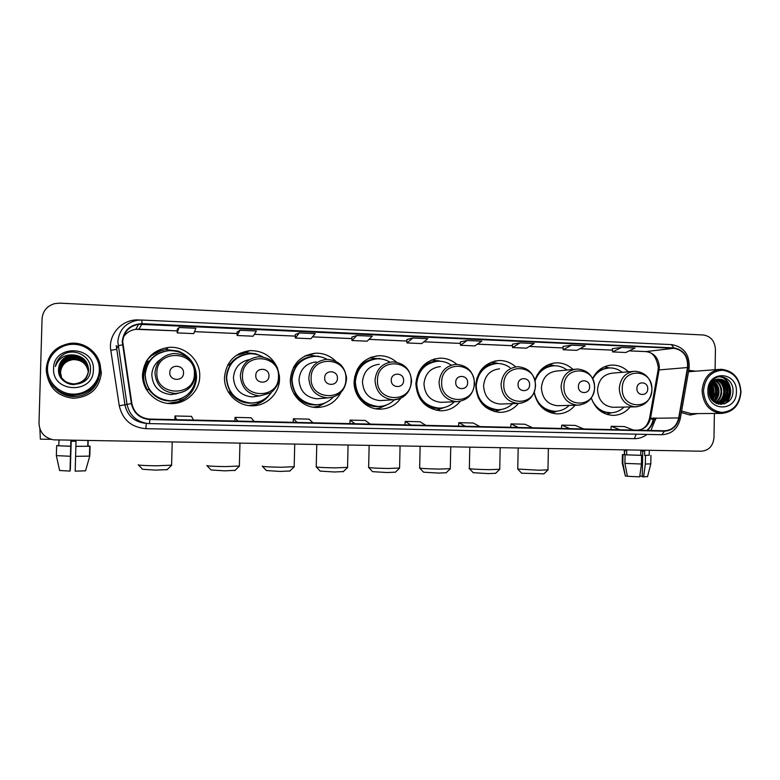 <?xml version="1.0" encoding="UTF-8"?>
<svg xmlns="http://www.w3.org/2000/svg" width="780" height="780" viewBox="0 0 780 780"><rect width="100%" height="100%" fill="white"/><g stroke="black" fill="none" stroke-linecap="round" stroke-linejoin="round"><path stroke-width="1.17" d="M591.298 397.995C595.15 408.681 602.238 414.473 612.573 415.369C619.593 415.399 625.453 412.601 630.162 406.955M534.125 392.506C537.118 405.464 544.713 412.591 556.891 413.887C564.184 413.927 570.268 411.04 575.123 405.239M515.697 366.863C510.851 362.524 505.274 360.418 498.966 360.535C485.072 362.329 477.321 370.695 475.722 385.622C476.902 401.456 484.828 410.368 499.522 412.357C507.107 412.396 513.416 409.432 518.437 403.445M456.778 364.309C451.796 360.058 446.092 358.01 439.686 358.166C425.431 360.058 417.495 368.54 415.857 383.623C417.056 399.691 425.227 408.749 440.369 410.787C448.402 410.826 455.023 407.667 460.229 401.32M396.562 362.183C391.326 357.669 385.3 355.514 378.485 355.729C363.899 357.727 355.768 366.346 354.091 381.566C353.467 395.909 365.586 409.061 379.353 409.168C388.343 409.159 395.528 405.493 400.92 398.141M335.712 361.189C330.008 355.592 323.193 352.94 315.286 353.213C300.358 355.358 292.052 364.094 290.345 379.441C289.682 394.007 302.172 407.365 316.387 407.491C327.454 407.335 335.624 402.344 340.889 392.515M314.408 407.355L316.719 406.78M277.69 368.452C272.308 356.479 263.055 350.542 249.941 350.63C234.712 352.94 226.239 361.813 224.513 377.237C223.821 392.048 236.701 405.619 251.365 405.766C266.126 406.526 279.464 393.764 279.523 379.07L279.357 375.326M251.297 405.756L256.347 404.303M142.525 374.498C141.784 389.59 155.161 403.445 170.401 403.611C185.767 404.41 199.67 391.404 199.739 376.409C200.587 360.185 184.967 345.608 168.422 347.422C152.89 350.005 144.261 359.024 142.525 374.498M174.389 403.465L185.669 398.112M186.634 395.411L180.287 399.175C167.495 403.406 156.985 400.169 148.746 389.473L146.523 389.659C144.027 385.466 142.818 380.952 142.916 376.096C143.101 370.939 144.719 366.269 147.791 362.105M572.929 369.427C568.201 364.952 562.712 362.758 556.442 362.837C545.922 363.724 538.756 369.515 534.934 380.211M628.339 371.797C623.737 367.263 618.355 365.02 612.193 365.069C603.447 365.625 596.924 370.11 592.615 378.524M161.119 350.62L149.965 356.363M243.799 352.969L238.621 353.954M308.285 355.358L305.906 355.534M47.092 375.316C50.164 389.152 58.978 396.786 73.544 398.239C90.051 397.088 99.323 388.664 101.351 372.957L99.811 363.519L101.351 372.957C99.323 388.664 90.051 397.088 73.544 398.239C58.978 396.786 50.164 389.152 47.092 375.316M681.359 412.552L690.037 415.038L697.564 413.585L690.037 415.038L681.359 412.552M122.694 341.581C123.698 332.007 129.012 326.235 138.626 324.265L673.871 348.29C683.611 350.152 688.155 356.567 687.511 367.536L678.697 417.944C676.718 426.055 671.96 430.336 664.423 430.794L149.009 419.045C139.63 417.778 133.906 412.61 131.859 403.533L122.694 341.581M122.226 341.562L131.401 403.591C133.643 413.273 139.805 418.597 149.867 419.543L664.414 431.194C672.145 430.726 677.02 426.328 679.039 418.022L687.853 367.624C688.516 356.382 683.855 349.801 673.871 347.899L141.989 323.671C130.319 324.265 123.728 330.232 122.226 341.562M612.349 348.66L621.572 347.441L612.563 351.916L612.349 348.66M563.024 346.456L571.506 345.189L563.218 349.762L563.024 346.456M512.372 344.204L520.055 342.878L512.538 347.548L512.372 344.204M460.337 341.884L467.181 340.49L460.473 345.277L460.337 341.884M177.245 329.257L179.039 327.522L177.197 332.894L177.245 329.257M237.139 331.929L240.064 330.272L237.13 335.507L237.139 331.929M295.327 334.523L299.315 332.933L295.357 338.052L295.327 334.523M351.877 337.048L356.869 335.527L351.946 340.529L351.877 337.048M406.858 339.495L412.805 338.042L406.955 342.937L406.858 339.495M695.809 371.192L688.75 370.295L695.809 371.192M715.094 369.72L715.426 349.479C714.831 341.035 710.804 336.209 703.355 335L59.738 303.147L54.805 303.596C47.034 305.897 42.783 310.947 42.062 318.747L39 423.189C39.507 432.237 44.343 437.785 53.527 439.842L701.434 451.21C708.932 450.489 713.125 445.926 713.992 437.502L714.383 413.468M512.538 347.548L526.49 348.163L534.232 343.512L520.055 342.878M563.218 349.762L576.8 350.356L585.292 345.813L571.506 345.189M612.563 351.916L625.794 352.502L634.998 348.046L621.572 347.441M351.946 340.529L367.097 341.191L372.284 336.219L356.869 335.527M295.357 338.052L310.947 338.735L315.178 333.645L299.315 332.933M237.13 335.507L253.178 336.209L256.396 331.003L240.064 330.272M177.197 332.894L193.713 333.616L195.858 328.273L179.039 327.522M460.473 345.277L474.805 345.901L481.748 341.152L467.181 340.49M406.955 342.937L421.697 343.58L427.781 338.725L412.805 338.042M425.89 425.363L419.981 421.756L405.21 421.405L404.956 424.885M410.875 425.022L405.21 421.405M370.266 424.106L365.274 420.469L350.084 420.108L349.859 423.637M354.822 423.755L350.084 420.108M313.034 422.799L309.007 419.133L293.387 418.762L293.183 422.351M297.131 422.438L293.387 418.762M254.114 421.463L251.121 417.768L235.043 417.388L234.858 421.024M237.744 421.083L235.043 417.388M193.44 420.079L191.529 416.364L174.974 415.964L174.827 419.659M176.572 419.698L174.974 415.964M479.963 426.592L473.197 423.014L458.825 422.672L458.552 426.104M465.358 426.26L458.825 422.672M532.555 427.791L524.979 424.242L510.988 423.91L510.695 427.294M518.349 427.469L510.988 423.91M583.723 428.951L575.377 425.431L561.766 425.11L561.454 428.444M569.907 428.639L561.766 425.11M633.526 430.092L624.458 426.592L611.198 426.28L610.867 429.575M620.081 429.78L611.198 426.28M39.897 428.912L40.346 439.15M71.146 441.256L70.083 470.057M70.015 471.091L59.592 470.506L56.355 455.608L56.648 445.712L70.707 446.228L70.015 471.091L70.902 441.246M70.707 446.228L70.843 441.246L76.021 441.334L75.884 446.316L90.07 446.248L89.797 456.066L85.537 470.818L89.797 456.066M88.15 441.295L88.013 446.209M56.648 445.712L70.678 446.287M85.537 470.818L75.182 471.149L75.884 446.316M75.865 446.365L90.07 446.248M90.051 446.248L88.013 446.092M90.051 446.121L88.004 445.945M56.355 455.608L70.395 456.271M75.582 456.339L89.398 456.124M70.317 470.057L71.204 441.256M58.997 440.7L58.734 445.741M58.744 445.487L56.764 445.712M58.744 445.624L56.774 445.585M99.343 370.081C99.811 356.86 88.15 344.779 74.285 344.311C60.43 343.648 47.775 354.89 47.492 368.316C46.995 381.732 58.978 393.841 72.862 394.124C86.736 394.602 99.07 383.321 99.343 370.081M100.513 370.168C101.361 354.919 86.093 341.299 70.219 343.366C55.858 345.969 47.882 354.296 46.312 368.326C45.581 382.395 58.422 395.294 72.979 395.304C89.339 394.115 98.514 385.739 100.513 370.168M60.099 373.601L60.05 372.548M61.649 378.125L60.489 372.362C61.386 364.962 65.627 360.691 73.213 359.531C81.861 359.716 86.902 363.919 88.345 372.128M61.669 378.154L60.518 372.421C61.415 365.03 65.647 360.76 73.232 359.599C81.851 359.785 86.892 363.968 88.345 372.148M61.581 378.037L60.362 372.138C61.269 364.709 65.53 360.409 73.154 359.248C81.9 359.453 86.97 363.714 88.364 372.011M61.6 378.056L60.391 372.197C61.298 364.777 65.549 360.477 73.174 359.317C81.89 359.522 86.951 363.763 88.364 372.04M73.106 359.034C65.452 360.204 61.172 364.514 60.274 371.972L61.532 377.969L60.245 371.923C61.142 364.455 65.432 360.136 73.096 358.966C81.939 359.19 87.029 363.509 88.384 371.904C87.019 363.558 81.929 359.258 73.106 359.034L73.096 358.966M61.445 377.851L60.118 371.699C61.025 364.192 65.335 359.853 73.028 358.673C81.978 358.927 87.097 363.295 88.403 371.797C87.077 363.344 81.968 358.985 73.047 358.751L73.028 358.683M61.464 377.881L60.148 371.758C61.054 364.26 65.354 359.921 73.047 358.751M61.328 377.695L59.894 371.299C60.811 363.733 65.159 359.356 72.92 358.176C82.046 358.449 87.214 362.924 88.433 371.602L88.452 371.699C87.145 363.139 82.007 358.722 72.989 358.459C65.257 359.639 60.938 363.997 60.021 371.524L61.396 377.783L59.992 371.475C60.908 363.928 65.228 359.57 72.969 358.39C82.017 358.654 87.165 363.08 88.423 371.69M61.308 377.666L59.865 371.241C60.782 363.665 65.13 359.287 72.91 358.098C82.056 358.381 87.233 362.866 88.442 371.572L88.452 371.494C87.302 362.651 82.095 358.108 72.842 357.805C65.032 358.995 60.664 363.402 59.738 371.017L61.181 377.51L59.641 370.841C60.567 363.197 64.954 358.781 72.793 357.581C82.124 357.893 87.35 362.495 88.462 371.377L88.462 371.816M61.259 377.598L59.767 371.065C60.694 363.46 65.052 359.063 72.862 357.874C82.085 358.176 87.282 362.71 88.452 371.485M61.347 377.793L59.611 370.783C60.538 363.129 64.925 358.702 72.784 357.503C82.134 357.825 87.37 362.437 88.471 371.348L88.462 371.728M64.837 381.781L61.357 377.822M61.093 377.393L59.475 370.549C60.411 362.856 64.828 358.41 72.715 357.211C82.183 357.542 87.438 362.222 88.481 371.231L88.51 371.183M66.944 383.038L61.123 377.442L59.514 370.607C60.44 362.924 64.847 358.478 72.735 357.279C82.163 357.62 87.418 362.281 88.481 371.26M61.035 377.286L59.241 370.13C60.187 362.369 64.642 357.883 72.598 356.674L72.589 356.596C64.613 357.805 60.157 362.3 59.212 370.071L60.928 377.11C63.921 381.771 68.25 384.16 73.944 384.316C82.475 383.516 87.331 379.022 88.53 370.831L88.51 371.036C87.311 379.187 82.465 383.653 73.993 384.442C68.328 384.296 64.018 381.917 61.045 377.315L59.348 370.305C60.284 362.583 64.72 358.108 72.647 356.909C82.222 357.26 87.506 361.998 88.491 371.114C87.487 362.056 82.212 357.337 72.667 356.977L72.647 356.909M66.163 382.619L61.308 377.744M74.032 354.988L72.247 355.027C64.048 356.314 59.485 360.935 58.559 368.891C56.901 388.849 90.47 389.366 90.47 369.905C91.864 356.255 73.642 346.837 62.41 355.183C58.529 358.088 56.189 361.871 55.39 366.532C58.568 358.059 64.779 354.218 74.032 354.988C83.09 356.236 87.935 361.228 88.579 369.973C87.506 378.417 82.582 383.068 73.808 383.926C64.438 383.038 59.387 378.085 58.666 369.086C59.631 361.159 64.174 356.577 72.316 355.339C82.29 355.768 87.701 360.721 88.559 370.217L88.549 370.529C87.331 378.787 82.436 383.302 73.866 384.101C68.153 383.945 63.794 381.547 60.791 376.896L58.841 369.398C59.797 361.52 64.311 356.967 72.404 355.738C82.309 356.158 87.691 361.091 88.54 370.519L88.53 370.793C87.321 378.992 82.456 383.477 73.924 384.267C68.24 384.121 63.911 381.732 60.918 377.11L59.377 370.363C60.313 362.651 64.74 358.186 72.667 356.977M72.589 356.596C82.261 356.977 87.574 361.784 88.51 370.997L88.51 371.241M74.051 384.608C68.416 384.462 64.126 382.102 61.172 377.52M74.061 384.647C68.425 384.501 64.135 382.132 61.191 377.549M88.54 370.705L88.53 370.89C87.643 361.559 82.309 356.694 72.52 356.284C64.506 357.503 60.021 362.017 59.075 369.827L60.859 377.003L58.939 369.584C59.894 361.735 64.399 357.201 72.452 355.973C82.319 356.392 87.682 361.306 88.53 370.705L88.53 370.763C87.682 361.374 82.329 356.47 72.472 356.05L72.452 355.973M74.002 384.481C68.338 384.335 64.028 381.956 61.064 377.344M60.928 377.101L59.114 369.886C60.06 362.086 64.535 357.581 72.54 356.363C82.3 356.762 87.623 361.618 88.52 370.909M60.782 376.877L58.802 369.33C59.758 361.442 64.291 356.889 72.384 355.66C82.3 356.08 87.691 361.013 88.549 370.461L88.54 370.646M60.859 377.003L58.978 369.642C59.923 361.803 64.428 357.279 72.472 356.05M58.559 368.891C59.524 360.935 64.096 356.343 72.267 355.105C82.27 355.524 87.711 360.506 88.569 370.042C87.506 378.476 82.592 383.116 73.827 383.965C64.467 383.077 59.426 378.144 58.705 369.145C59.66 361.228 64.204 356.655 72.335 355.427C82.29 355.846 87.701 360.799 88.559 370.285L88.549 370.558M88.549 370.588C87.34 378.827 82.456 383.341 73.885 384.14C68.162 383.994 63.804 381.586 60.811 376.925M72.598 356.674C82.251 357.055 87.555 361.832 88.501 371.026M53.586 368.521C52.007 393.198 93.746 394.329 93.376 369.876C95.121 345.52 53.44 343.805 53.586 368.521M67.421 360.272L73.457 358.439M74.792 358.371L77.922 358.644M55.253 388.469C60.274 393.607 66.436 396.318 73.71 396.601C86.414 396.084 94.78 390.068 98.816 378.563M55.39 366.532C56.345 361.354 59.075 357.328 63.599 354.452M167.154 469.609L155.678 470.106L142.584 469.287L138.508 465.046M138.216 464.734C137.69 465.231 143.647 465.582 156.078 465.806L171.59 465.182M183.534 373.055C184.109 364.387 169.708 363.86 169.796 372.587C169.24 381.284 183.651 381.742 183.534 373.055M160.875 359.209C155.22 362.905 152.197 368.101 151.807 374.81C152.734 386.636 159.178 393.227 171.122 394.592L178.561 393.237M192.816 363.402C187.18 354.559 179.049 350.327 168.431 350.707C154.499 352.94 146.757 360.994 145.187 374.848C146.367 390.215 154.703 398.863 170.196 400.793C185.64 399.672 194.308 391.589 196.189 376.545L193.986 365.674M153.358 357.172C148.161 361.969 145.402 367.887 145.08 374.927C146.26 390.263 154.576 398.902 170.04 400.822L175.734 400.345M148.161 362.115L144.992 366.883M148.502 362.135C145.451 366.239 143.842 370.851 143.656 375.96C143.559 380.854 144.807 385.398 147.41 389.581M163.498 350.035L153.953 352.823M176.845 393.432L175.832 394.085M163.927 351.468C157.999 352.979 153.202 356.148 149.526 360.965L146.123 361.608C151.076 354.539 157.892 350.532 166.549 349.606L178.113 351.058C190.018 355.973 196.16 364.748 196.55 377.364C195.77 388.557 190.213 396.552 179.897 401.359L167.68 403.397M149.078 362.154L145.88 362.037M149.789 357.201L146.806 360.457M235.043 470.369L224.591 470.837L211.088 469.989L207.109 465.796M206.836 465.504C206.534 466.011 212.667 466.372 225.254 466.606L239.372 466.021M268.964 375.96C269.5 367.477 255.684 366.971 255.781 375.511C255.255 384.033 269.081 384.472 268.964 375.96M249.541 359.57C239.821 361.598 234.448 367.585 233.434 377.54C234.332 389.103 240.513 395.567 251.969 396.913L257.156 396.26M263.006 356.957C258.765 354.607 254.231 353.564 249.405 353.837C235.765 355.846 228.16 363.753 226.609 377.559C227.76 392.623 235.784 401.095 250.673 402.987C259.545 402.928 266.516 399.302 271.596 392.106M241.761 355.573C232.255 359.814 227.117 367.165 226.346 377.637C227.497 392.671 235.501 401.135 250.37 403.006L253.334 402.909M244.15 352.911L240.289 353.106M254.631 396.767L255.197 396.503M248.937 405.581L249.756 405.512M257.166 403.66L264.254 399.282M269.529 394.807C266.263 399.214 262.022 402.334 256.815 404.157L248.674 405.541M230.178 365.098L227.721 365.011M228.16 364.231L230.334 363.928C234.731 358.137 240.532 354.832 247.738 353.993M237.364 354.871L236.603 355.183M259.36 401.632L258.336 402.002C246.558 405.181 236.983 401.807 229.612 391.882L228.286 391.96M236.389 355.329L246.207 352.687L255.518 353.73L259.954 355.505M289.906 470.983L280.235 471.422L266.399 470.555L262.48 466.401M262.226 466.128C262.109 466.645 268.408 467.015 281.102 467.249L294.167 466.703M337.428 378.29C337.945 369.954 324.587 369.466 324.685 377.861C324.188 386.236 337.545 386.656 337.428 378.29M316.173 361.901C305.897 363.256 300.163 369.194 298.984 379.723C299.861 391.092 305.838 397.449 316.914 398.785L320.424 398.492M327.015 359.327C323.056 357.142 318.835 356.158 314.35 356.363C300.982 358.225 293.534 366.025 292.003 379.743C293.124 394.563 300.904 402.899 315.325 404.742C322.374 404.791 328.331 402.246 333.197 397.118M309.26 357.201C298.486 360.721 292.607 368.257 291.623 379.811C292.744 394.602 300.505 402.928 314.906 404.771L317.05 404.732M307.232 355.407L306.296 355.358M320.024 405.337L323.661 403.435M328.087 401.329L319.069 406.195L313.248 407.199M293.446 367.409L295.425 367.312M293.962 366.454L295.259 366.317C299.812 360.243 305.828 356.947 313.306 356.44M321.126 404.167C310.148 406.594 301.304 403.143 294.587 393.822L293.972 393.851M304.853 356.05L310.108 355.192L320.824 356.928M343.356 471.578L334.396 471.988L320.2 471.11L316.339 466.996M316.095 466.742C316.192 467.259 322.637 467.63 335.459 467.873L347.558 467.366M403.621 380.543C404.108 372.343 391.199 371.875 391.297 380.123C390.819 388.362 403.738 388.772 403.621 380.543M379.246 364.279C369.213 365.557 363.616 371.407 362.456 381.839C363.314 393.023 369.106 399.272 379.831 400.589L382.415 400.442M389.941 362.144C385.993 359.765 381.742 358.654 377.188 358.81C364.123 360.565 356.84 368.238 355.339 381.849C356.44 396.435 363.977 404.635 377.949 406.458C384.345 406.507 389.844 404.284 394.465 399.789M373.464 359.297C362.154 362.281 355.953 369.827 354.851 381.917C355.953 396.474 363.48 404.664 377.432 406.477L379.148 406.458M357.065 372.314L354.588 376.984M356.606 393.764L358.078 395.694M382.18 406.409L382.912 406.029M386.763 404.888L379.655 408.077L375.677 408.779M357.162 369.574L358.722 369.301M357.659 368.667L358.147 368.618C362.749 362.417 368.813 359.171 376.36 358.868M369.544 357.854L381.244 359.005M395.431 472.163L387.114 472.543L372.577 471.656L368.745 467.571M368.521 467.337C368.823 467.854 375.433 468.234 388.362 468.488L399.575 468.019M467.639 382.726C468.107 374.654 455.618 374.205 455.725 382.317C455.267 390.429 467.766 390.819 467.639 382.726M440.329 366.6C430.55 367.799 425.1 373.571 423.969 383.897C424.798 394.894 430.414 401.047 440.798 402.344L442.816 402.256M451.103 365.04C447.125 362.349 442.767 361.062 438.038 361.198C425.285 362.846 418.177 370.412 416.715 383.897C417.787 398.258 425.1 406.331 438.652 408.106C444.736 408.164 450.002 406.048 454.438 401.749M435.142 361.501C423.637 364.104 417.3 371.582 416.13 383.955C417.202 398.287 424.505 406.351 438.029 408.125L439.491 408.115M419.581 371.407L418.548 372.372M444.707 407.394L436.156 410.28M418.997 371.494L419.981 371.348M431.457 359.99L440.398 361.238M446.18 472.738L438.467 473.08L423.56 472.183L419.757 468.136M419.552 467.912C420.069 468.439 426.845 468.829 439.881 469.082L450.294 468.644M529.6 384.842C530.049 376.896 517.959 376.457 518.066 384.442C517.637 392.418 529.737 392.798 529.6 384.842M499.531 368.843C490.006 369.993 484.682 375.668 483.59 385.885C484.399 396.708 489.84 402.763 499.912 404.05L501.54 403.991M509.993 367.604C506.064 364.777 501.745 363.412 497.016 363.509C484.585 365.079 477.643 372.538 476.219 385.876C477.272 400.023 484.37 407.959 497.513 409.715C503.315 409.773 508.365 407.735 512.645 403.621M494.637 363.724C485.794 365.137 479.788 370.325 476.609 379.265M477.945 397.078C482.108 404.956 488.397 409.178 496.792 409.724L498.089 409.724M501.52 409.422L494.773 411.713M491.059 362.252L497.806 363.412M495.651 473.284L488.485 473.606L473.226 472.69L469.443 468.683M469.248 468.478C467.308 468.848 479.622 469.56 490.064 469.657L499.736 469.258M589.602 386.88C590.031 379.07 578.312 378.641 578.428 386.5C578.019 394.348 589.739 394.719 589.602 386.88M574.792 369.242L556.94 371.017C547.658 372.119 542.48 377.715 541.408 387.816C542.207 398.473 547.492 404.43 557.251 405.697L558.607 405.659M567.001 370.012C563.15 367.097 558.889 365.674 554.209 365.752C544.966 366.483 538.59 371.504 535.09 380.825M552.182 365.908C545.834 366.619 540.755 369.759 536.962 375.316M538.736 403.835C542.851 408.535 547.882 411.011 553.81 411.284L554.99 411.274M534.242 392.233C536.923 403.796 543.709 410.144 554.609 411.274C560.176 411.323 565.032 409.363 569.166 405.395M557.027 411.187L551.635 413.078M548.623 364.543L552.815 365.293M543.904 473.831L521.625 473.197L517.852 469.219M517.667 469.034L538.96 470.223L547.969 469.852M647.731 388.859C648.141 381.166 636.792 380.757 636.899 388.489C636.509 396.22 647.868 396.572 647.731 388.859M632.95 371.407L612.641 373.123C603.593 374.185 598.553 379.714 597.519 389.688C598.299 400.179 603.418 406.048 612.895 407.296L614.045 407.277M622.255 372.314C618.501 369.34 614.308 367.877 609.687 367.926C602.345 368.335 596.7 371.953 592.751 378.778M607.913 368.053C602.92 368.472 598.63 370.598 595.033 374.41M596.788 407.813C600.425 410.962 604.549 412.62 609.141 412.786L610.252 412.786M591.981 399.965C595.861 407.94 601.877 412.21 610.018 412.786C615.381 412.834 620.061 410.933 624.058 407.072M610.896 412.903L606.821 414.385M604.325 366.824L606.518 367.253M640.731 455.315L641.599 455.374L641.452 464.012L639.697 476.834L627.432 476.287L624.907 463.388L625.063 454.798L640.731 455.315L640.809 450.996L644.69 451.064L644.621 455.374L649.213 455.247M625.063 454.798L641.599 455.374M642.72 451.035L642.271 476.736L643.578 476.873L645.333 464.071L645.489 455.432L644.621 455.374M645.489 455.432L649.213 455.188M624.907 463.388L641.452 464.012M645.333 464.071L650.803 463.837M643.578 476.873L647.546 476.58M642.281 476.219L639.805 476.073M624.195 449.875L624.575 454.691L623.005 454.662L622.859 463.213L625.375 476.063L627.393 476.083M626.633 454.828L626.71 450.538L624.653 450.411L624.575 454.691M624.117 454.438L623.005 454.662M622.216 462.988L622.859 463.213M622.245 463.125L625.375 476.063M740.717 391.95C739.762 379.255 733.707 372.011 722.543 370.217C711.282 371.104 704.935 377.93 703.501 390.673C704.515 403.514 710.629 410.767 721.861 412.435C733.073 411.392 739.362 404.566 740.717 391.95M741 391.999C739.937 378.144 733.288 370.568 721.042 369.262C709.693 370.627 703.375 377.764 702.088 390.673C703.082 404.186 709.488 411.772 721.325 413.419C733.093 412.386 739.654 405.249 741 391.999M718.975 369.427L688.496 371.728M709.937 386.685L710.99 392.574L710.141 396.62M709.634 387.64L710.326 392.594L709.8 395.684M711.184 384.14L713.632 392.467L711.448 399.106M710.873 384.657L712.969 392.486L711.116 398.599M712.471 382.483C715.143 385.076 716.42 388.362 716.313 392.36L712.715 400.725M712.15 382.844C714.597 385.437 715.757 388.615 715.64 392.379L712.403 400.374M713.778 381.284C717.308 383.74 719.043 387.397 719.004 392.243C718.721 396.279 717.034 399.497 713.963 401.895M713.447 381.547C716.761 384.052 718.39 387.631 718.331 392.272C718.068 396.103 716.518 399.223 713.661 401.632M715.114 380.406C719.482 382.58 721.685 386.49 721.724 392.135C721.285 397 719.092 400.54 715.163 402.743M714.773 380.601C718.936 382.863 721.022 386.714 721.042 392.165C720.642 396.825 718.585 400.286 714.87 402.558M716.469 379.782C721.675 381.547 724.337 385.632 724.464 392.028C723.859 397.732 721.12 401.505 716.245 403.338M716.128 379.909C721.12 381.8 723.674 385.846 723.782 392.057C723.216 397.546 720.613 401.271 715.991 403.211M717.853 379.382C723.859 380.591 726.989 384.764 727.233 391.911C726.472 398.346 723.236 402.236 717.532 403.611M717.502 379.46C723.313 380.825 726.326 384.988 726.541 391.94C725.819 398.2 722.699 402.07 717.191 403.562M720.164 379.177L719.745 379.177C713.408 379.889 709.868 383.848 709.147 391.043C708.406 407.969 732.82 408.291 732.966 391.784C734.097 380.201 721.159 372.323 713.368 379.46C710.6 381.937 708.952 385.154 708.406 389.103C710.141 381.898 714.061 378.593 720.164 379.177C726.443 380.182 729.729 384.384 730.021 391.804C729.047 399.106 725.215 403.065 718.526 403.669L716.43 403.426M718.897 379.216L719.072 379.216C725.566 380.006 728.988 384.209 729.319 391.833C728.344 399.126 724.523 403.075 717.834 403.689L716.908 403.63M707.87 390.829C706.894 411.723 736.856 412.532 736.427 391.804C737.509 371.134 707.587 369.895 707.87 390.829M681.613 411.109L691.168 413.624M719.618 376.798C730.782 378.007 734.565 397.156 724.191 403.933M723.138 380.182C728.929 387.133 729.095 394.417 723.625 402.031M722.894 402.782L720.788 404.43M720.418 380.367C726.16 387.27 726.326 394.505 720.905 402.07M720.174 402.821L719.287 403.611M719.218 403.66L718.556 404.157M713.203 381.771C717.815 388.148 717.912 394.719 713.486 401.485M711.672 383.438C714.782 388.801 714.889 394.28 711.984 399.857M710.249 385.895C711.76 389.737 711.838 393.588 710.502 397.449M719.94 376.769C730.957 377.949 734.926 396.698 724.834 403.709M723.957 380.64C729.115 387.28 729.29 394.202 724.483 401.427M723.557 402.46L721.12 404.43M721.237 380.825C726.346 387.416 726.521 394.3 721.763 401.466M720.837 402.5L719.687 403.552M719.579 403.64L718.809 404.206M713.398 381.595C718.175 388.031 718.292 394.69 713.749 401.563M710.424 385.515C712.13 389.59 712.228 393.695 710.687 397.819M687.511 367.536L659.081 369.915L659.334 367.302C658.681 358.108 654.235 352.872 645.986 351.585L629.216 350.844M637.387 430.18C644.377 429.517 648.784 425.431 650.598 417.934L659.081 369.915L657.998 370.519L649.603 418.031M141.97 324.119L138.938 329.18L135.769 329.316C130.504 330.115 126.399 332.67 123.435 336.979M664.414 431.194L661.889 434.723L148.112 423.56C136.559 421.902 129.519 415.467 127.003 404.264L117.819 341.767C119.047 329.94 125.57 322.774 137.407 320.248L141.843 320.024L141.989 323.671M116.23 345.54L124.966 404.937C127.355 415.584 134.043 421.697 145.031 423.277M122.431 344.838L118.063 345.745L116.464 349.323L110.799 350.376C107.893 334.337 122.48 318.718 138.947 319.956L140.195 320.005M149.438 423.628L149.867 419.543M662.493 434.723L661.889 434.723M679.039 418.022L680.297 418.665M647.029 434.392C643.237 437.287 639.034 438.701 634.413 438.662L145.87 428.678C131.391 427.352 122.528 419.718 119.281 405.795L131.401 403.591M687.853 367.624L689.072 368.433M673.871 347.899L671.434 344.623M141.823 320.044L671.609 344.614M655.99 417.944L650.929 430.482M119.281 405.795L110.799 350.376M647.176 430.394C650.764 427.44 653.016 423.53 653.933 418.685L654.069 417.944M146.26 423.384L145.87 428.678M636.158 434.158L634.413 438.662M653.933 418.685L653.347 418.88C652.373 423.745 650.218 427.577 646.864 430.394M653.855 419.113L655.697 419.611M678.697 417.944L649.555 418.294C647.293 426.358 643.978 427.752 643.393 428.249C642.447 429.166 640.458 429.809 637.435 430.18M673.871 348.29L645.733 351.604L629.158 350.873M579.91 348.699L612.446 350.132L579.95 348.67M529.318 346.456L563.111 347.948L529.367 346.437M512.45 345.686L477.38 344.136M423.92 341.806L460.395 343.415L423.959 341.776M406.906 341.026L369.018 339.349M351.907 338.588L312.517 336.853M295.337 336.092L254.368 334.279M237.13 333.518L194.512 331.636L237.13 333.548M177.226 330.866L135.769 329.316L138.626 324.265M650.442 418.704L653.231 419.474M138.869 329.18L177.226 330.895M645.548 351.595L645.733 351.604C652.275 351.712 656.458 356.996 658.3 367.448M194.386 373.922C195.995 350.395 156.721 348.787 156.887 372.655C155.425 396.474 194.766 397.537 194.386 373.922M171.122 394.592L175.188 393.481C187.258 392.438 194.015 385.954 195.458 374.039C194.269 360.935 187.044 354.071 173.774 353.467C162.513 355.144 156.244 361.569 154.966 372.752C155.941 385.144 162.679 392.057 175.188 393.481C187.356 392.476 194.171 386.022 195.643 374.137M278.47 376.779C279.991 353.73 242.307 352.18 242.502 375.56C241.118 398.892 278.86 399.906 278.47 376.779M258.706 356.714C247.728 358.235 241.615 364.543 240.357 375.648C241.293 387.757 247.748 394.524 259.721 395.938L270.046 393.081C272.171 392.525 279.757 384.365 279.289 376.877C278.177 364.192 271.323 357.474 258.706 356.714M345.901 379.07C347.353 356.401 310.918 354.9 311.123 377.881C309.806 400.832 346.291 401.807 345.901 379.07M346.544 379.148L346.349 375.979M326.742 359.336C316.017 360.74 310.04 366.951 308.802 377.969C309.719 389.863 315.959 396.513 327.522 397.907C338.861 396.913 345.199 390.653 346.534 379.139C345.481 366.776 338.881 360.175 326.742 359.336M411.119 381.284C412.493 358.985 377.257 357.532 377.471 380.133C376.223 402.704 411.508 403.65 411.119 381.284M379.831 400.589L393.101 399.818C404.137 398.834 410.299 392.671 411.596 381.342C410.582 369.262 404.215 362.768 392.476 361.871C382.034 363.197 376.204 369.31 375.005 380.211C375.892 391.901 381.927 398.434 393.101 399.818C398.063 399.818 402.344 398.083 405.951 394.602M358.215 396.747C364.416 404.781 372.362 407.921 382.054 406.185M474.22 383.419C475.537 361.481 441.431 360.077 441.665 382.317C440.466 404.518 474.62 405.434 474.22 383.419M456.066 364.319C445.887 365.576 440.212 371.602 439.043 382.385C439.91 393.871 445.75 400.296 456.553 401.661C467.327 400.686 473.333 394.631 474.581 383.468C473.606 371.641 467.435 365.264 456.066 364.319M423.56 403.319C428.981 407.589 434.996 409.149 441.616 407.979M437.258 361.238C430.531 361.325 424.905 363.977 420.371 369.194M535.324 385.495C536.582 363.899 503.549 362.544 503.792 384.423C502.661 406.263 535.724 407.16 535.324 385.495M499.912 404.05L517.998 403.445C528.518 402.49 534.378 396.513 535.577 385.534C534.641 373.942 528.645 367.673 517.598 366.697C507.702 367.897 502.183 373.825 501.043 384.481C501.891 395.782 507.546 402.1 517.998 403.445L521.976 403.026M485.345 406.975C489.85 409.607 494.627 410.504 499.658 409.656M496.197 363.548C491.088 363.47 486.505 365.079 482.44 368.355M594.506 387.504C595.706 366.249 563.706 364.933 563.969 386.47C562.877 407.969 594.916 408.827 594.506 387.504M557.251 405.697L577.522 405.171C587.798 404.225 593.521 398.346 594.692 387.533C593.775 376.165 587.944 369.993 577.19 368.998C567.557 370.149 562.195 375.989 561.083 386.519C561.912 397.634 567.392 403.855 577.522 405.171L580.242 404.986M544.489 409.636C548.252 411.362 552.133 411.898 556.13 411.255M553.312 365.791C549.257 365.654 545.474 366.668 541.963 368.843M651.875 389.454C653.016 368.521 622.001 367.244 622.264 388.45C621.231 409.607 652.285 410.446 651.875 389.454M612.895 407.296L635.203 406.848C645.274 405.912 650.861 400.12 651.992 389.473C651.105 378.319 645.421 372.235 634.93 371.231C625.56 372.333 620.344 378.085 619.271 388.489C620.081 399.428 625.394 405.551 635.203 406.848L637.231 406.75M601.438 411.811L611.062 412.776M608.712 367.975L599.235 369.944M165.769 349.684L168.422 347.422M244.481 352.862L249.941 350.63M307.573 355.387L315.286 353.213M370.656 357.386L378.485 355.729M433.758 359.171L439.686 358.166M494.325 361.179L498.966 360.535M552.708 363.275L556.442 362.837M609.112 365.372L612.193 365.069M658.3 367.604L658.067 370.13M148.112 423.56L661.937 434.723C671.765 434.06 677.888 428.649 680.316 418.499L689.111 368.199C689.881 354.812 684.089 346.954 671.726 344.623M653.377 418.733L653.513 417.944M512.45 345.715L477.34 344.165M406.906 341.045L368.998 339.378M351.907 338.618L312.497 336.882M295.337 336.122L254.358 334.308M51.178 439.335L40.316 439.15M87.75 446.238L87.916 440.583M89.437 456.124L89.719 446.277M59.192 440.7L59.212 440.086M73.71 396.601L72.979 395.304M166.891 469.862L171.376 465.523M172.214 442.036L171.59 465.485M179.897 401.359L180.287 399.175L185.338 396.357M178.483 351.877L178.113 351.058M234.79 470.603L239.168 466.342M239.947 443.215L239.362 466.313M251.969 396.913L259.721 395.938M256.815 404.157L259.233 401.671M256.444 354.412L255.518 353.73M289.682 471.208L293.982 467.005M294.723 444.161L294.167 466.976M316.914 398.785L327.522 397.907M319.303 356.635L318.055 356.011M321.418 404.098L319.069 406.195M343.142 471.793L347.383 467.649M348.075 445.087L347.548 467.63M377.432 406.477L377.949 406.458M316.768 444.541L316.231 466.713M380.494 358.917L378.846 358.283M382.697 406.068L379.655 408.077M395.226 472.358L399.418 468.283M400.072 445.985L399.575 468.253M438.029 408.125L438.652 408.106M440.798 402.344L456.553 401.661M369.145 445.448L368.648 467.308M440.105 361.218L437.931 360.535M442.27 407.891L438.575 409.831M445.994 472.914L450.138 468.887M450.752 446.862L450.284 468.868M496.792 409.724L497.513 409.715M420.137 446.335L419.669 467.883M498.147 363.5L495.349 362.739M500.185 409.607L495.865 411.499M495.485 473.45L499.6 469.482M500.175 447.72L499.736 469.462M553.81 411.284L554.609 411.274M469.804 447.194L469.355 468.458M554.639 365.742L551.138 364.894M556.51 411.226L551.616 413.078M543.748 473.977L547.843 470.067M548.379 448.558L547.96 470.038M609.141 412.786L610.018 412.786M518.183 448.032L517.764 469.004M609.59 367.926L605.377 367M611.296 412.776L606.625 414.316M649.213 455.325L649.301 450.304M650.803 463.964L650.949 455.383M647.507 476.716L650.783 463.964M622.235 462.988L622.391 454.594M717.834 403.689L718.526 403.669M719.072 379.216L719.745 379.177M690.085 413.634L721.325 413.419"/></g></svg>
